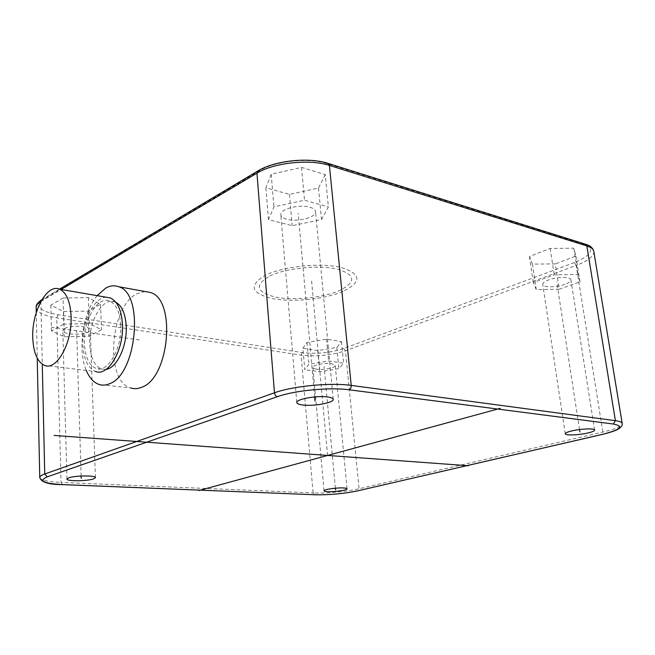<?xml version="1.0" encoding="UTF-8"?>
<svg xmlns="http://www.w3.org/2000/svg" width="655" height="655" viewBox="0 0 655 655"><rect width="100%" height="100%" fill="white"/><g stroke="black" fill="none" stroke-linecap="round" stroke-linejoin="round"><path stroke-width="0.49" stroke-dasharray="3.27 2.46" d="M564.905 284.344C556.308 287.578 542.569 287.586 542.733 284.327C542.749 282.894 544.682 281.445 548.522 279.98C557.077 276.68 571.127 276.656 570.906 279.914C570.865 281.404 568.867 282.878 564.905 284.344M559.214 289.248L536.257 289.616L533.317 282.526L554.245 274.805L578.005 274.494L580.027 281.846L559.214 289.248L555.284 263.875L532.466 264.121L536.257 289.616M532.466 264.121L529.461 256.523L550.184 248.417L573.805 248.229L575.901 256.097L555.284 263.875M302.905 348.28L306.982 342.5L326.542 339.094L341.492 341.623L336.826 347.379L317.79 350.63L302.905 348.28L304.78 369.666L308.914 364.245L328.597 360.946L343.605 363.222L338.872 368.618L319.73 371.778L304.78 369.666M63.068 298.033L88.417 297.624L100.575 304.28L88.032 311.117L63.617 311.567L50.828 305.148L63.068 298.033L63.797 324.143L89.309 323.611L101.525 329.76L88.892 336.228L64.321 336.801L51.467 330.865L63.797 324.143M325.248 174.623L318.51 188.034L289.436 194.396L265.889 187.813L271.203 174.255L301.513 167.402L325.248 174.623L328.401 206.898L321.523 219.54L292.179 225.68L268.493 219.63L273.929 206.865L304.526 200.25L328.401 206.898M529.461 256.523L533.317 282.526M550.184 248.417L554.245 274.805M573.805 248.229L578.005 274.494M575.901 256.097L580.027 281.846M306.982 342.5L308.914 364.245M317.79 350.63L319.73 371.778M336.826 347.379L338.872 368.618M341.492 341.623L343.605 363.222M326.542 339.094L328.597 360.946M316.578 369.174C314.195 368.814 312.975 368.225 312.91 367.398C312.468 365.081 325.109 362.567 331.7 363.705L335.254 365.465C335.638 367.799 323.177 370.263 316.578 369.174M88.417 297.624L89.309 323.611M50.828 305.148L51.467 330.865M63.617 311.567L64.321 336.801M88.032 311.117L88.892 336.228M100.575 304.28L101.525 329.76M64.599 328.556C70.805 324.815 91.397 326.067 90.316 330.063L88.425 332.036C82.121 335.688 61.897 334.492 62.831 330.464L64.599 328.556M318.51 188.034L321.523 219.54M301.513 167.402L304.526 200.25M271.203 174.255L273.929 206.865M265.889 187.813L268.493 219.63M289.436 194.396L292.179 225.68M309.766 207.201C313.54 208.298 315.473 209.846 315.554 211.852C316.07 217.476 297.214 222.299 286.857 219.294C282.911 218.221 280.897 216.641 280.798 214.537C280.168 208.986 299.441 204.032 309.766 207.201M145.082 291.516L137.116 293.677C109.762 306.278 104.505 381.546 130.918 388.014L99.085 384.485M97.161 295.659C82.858 312.664 77.413 349.999 86.263 370.386M115.878 302.291L114.928 301.873C102.851 296.559 88.523 321.433 89.792 344.252C90.554 357.72 94.443 365.998 101.46 369.06L106.11 369.379M120.725 325.167C119.832 312.042 116.099 303.969 109.508 300.956C97.48 295.634 83.185 320.614 84.43 343.507C85.166 357.032 89.031 365.326 96.023 368.397C107.584 373.375 122.19 348.509 120.725 325.167M106.405 297.247C93.984 297.018 81.76 322.055 82.858 344.301C83.652 359.079 87.876 368.135 95.524 371.491L44.646 365.408M327.59 455.446L311.584 280.782M579.519 429.557L556.783 282.182M335.376 488.212L324.078 366.464M81.146 476.021L76.61 330.316M314.662 396.938L298.181 213.317M139.286 339.961L51.426 327.156M342.942 291.434C324.593 299.319 292.703 302.512 272.357 298.557C250.693 293.219 248.458 285.408 265.66 275.133C283.631 266.274 320.377 262.499 341.042 267.445C361.445 273.946 362.076 281.945 342.942 291.434M269.754 275.992C285.957 268.075 318.788 264.71 337.374 269.107C355.804 274.904 356.443 282.092 339.298 290.673C322.8 297.804 293.898 300.702 275.575 297.1C256.121 292.245 254.181 285.212 269.754 275.992M574.304 262.581L343.76 348.509C330.39 352.84 316.57 354.191 302.282 352.578L57.918 314.777C39.57 311.256 34.674 306.122 43.222 299.384L259.339 170.799C275.01 160.983 308.341 157.397 326.771 163.578L584.121 244.266C595.084 249.187 591.809 255.294 574.304 262.581L576.195 265.439L345.472 350.777C331.16 355.378 316.365 356.828 301.071 355.125L56.731 317.863C44.237 315.825 37.392 312.517 36.181 307.924M343.76 348.509L345.472 350.777L359.071 488.736L602.846 432.054C615.274 429.099 621.734 426.29 622.234 423.646L622.184 423.351M302.282 352.578L301.071 355.125L313.098 492.937C325.756 493.526 347.125 491.577 359.071 488.736L357.859 490.832M57.918 314.777L56.731 317.863L61.046 482.424L313.098 492.937L314.605 494.779M40.839 301.529L61.161 289.461M43.222 299.384L41.977 299.556M40.897 301.431L42.288 364.205M259.339 170.799L258.168 170.791M326.771 163.578L327.885 163.332M584.121 244.266L585.234 244.151M593.782 251.258L593.848 251.7C593.741 256.416 587.854 260.993 576.195 265.439L602.846 432.054L601.871 434.519M39.742 477.708C40.847 480.23 47.954 481.802 61.046 482.424L62.29 484.618M565.24 433.749L542.733 284.327M324.012 490.8L312.91 367.398M347.044 488.753L335.254 365.465M95.417 477.544L90.316 330.063M66.941 478.985L62.831 330.464M333.215 399.19L315.554 211.852M296.805 402.416L280.798 214.537M41.945 299.597L59.49 289.15M36.279 312.541L37.237 358.179M114.928 301.873L109.508 300.956M101.46 369.06L96.023 368.397M594.617 429.991L570.906 279.914"/><path stroke-width="0.98" d="M588.125 432.922C579.028 435.149 564.847 435.673 565.24 433.749C565.355 432.914 567.451 431.989 571.512 430.982C580.576 428.714 595.1 428.173 594.634 430.098C594.486 430.974 592.317 431.915 588.125 432.922M327.705 491.684C325.273 491.569 324.045 491.275 324.012 490.8C323.644 489.482 336.752 487.549 343.474 487.95C345.832 488.073 347.027 488.368 347.052 488.835C347.346 490.169 334.435 492.061 327.705 491.684M68.791 477.814C75.284 475.391 96.604 475.333 95.425 477.7L93.436 478.92C86.853 481.278 65.926 481.359 66.941 478.985L68.791 477.814M327.394 396.938C331.299 397.446 333.248 398.305 333.248 399.501C333.542 402.833 313.655 406.419 302.954 405.027C298.877 404.536 296.821 403.668 296.805 402.416C296.355 399.132 316.725 395.44 327.394 396.938M130.918 388.014C134.316 389.062 137.845 388.841 141.505 387.342C169.432 378.508 176.58 299.204 150.306 292.457L145.082 291.516M86.263 370.386C89.407 377.91 93.681 382.61 99.085 384.485C102.409 385.549 105.864 385.304 109.467 383.748C136.911 374.594 144.411 293.415 118.678 286.734C114.486 285.162 110.171 285.613 105.742 288.077L97.161 295.659M106.11 369.379C116.852 368.102 127.389 345.799 126.202 326.01C125.392 313.688 121.953 305.779 115.878 302.291M95.524 371.491C108.116 376.903 124.065 349.778 122.46 324.29C121.478 309.995 117.409 301.202 110.245 297.91L106.405 297.247M71.1 316.324C70.306 301.546 66.466 292.507 59.597 289.191C46.988 283.353 31.727 311.682 32.75 337.431C33.364 352.685 37.327 362.01 44.646 365.408C56.707 370.91 72.386 342.688 71.1 316.324M198.948 490.529L500.232 408.352M468.481 465.746L54.103 435.444M579.888 431.964L579.519 429.557M335.532 489.834L335.376 488.212M81.22 478.371L81.146 476.021M315.022 401.032L314.662 396.938M613.391 424.031L349.041 389.782C329.891 387.064 294.463 390.486 277.523 396.652L47.283 476.84C38.293 480.868 43.336 483.456 62.421 484.594L314.744 494.754C329.408 495.024 343.736 493.723 357.728 490.832L601.74 434.511C620.498 429.786 624.379 426.29 613.391 424.031L615.405 420.674L351.211 385.418C330.701 382.414 292.589 386.106 274.478 392.803L44.736 473.999C41.625 475.112 39.963 476.21 39.742 477.29L39.742 477.708M36.181 307.924L36.164 307.08C36.352 305.148 37.916 303.298 40.839 301.529M41.977 299.556L40.897 301.431M61.161 289.461L256.94 173.166C273.733 162.661 309.643 158.797 329.408 165.42L586.831 245.92C591.236 247.336 593.577 249.268 593.848 251.7L622.184 423.351M258.168 170.791L256.94 173.166L274.478 392.803C274.813 394.965 275.829 396.242 277.523 396.652M327.885 163.332L329.408 165.42L351.211 385.418C351.268 387.604 350.548 389.062 349.041 389.782M585.234 244.151L586.831 245.92L615.405 420.674C619.867 421.296 622.144 422.287 622.234 423.646C622.569 424.956 621.669 426.503 619.532 428.272C618.148 429.328 614.505 431.432 602.166 434.453L601.74 434.511M42.288 364.205L44.736 473.999L47.283 476.84M62.421 484.594L62.061 484.61C48.339 484.577 40.905 482.137 39.742 477.29L37.237 358.179M314.744 494.754L62.29 484.618M357.728 490.832L601.871 434.519M36.279 312.541L36.164 307.08C35.878 305.066 37.679 302.643 41.576 299.818L41.945 299.597M59.49 289.15L257.562 171.151C274.355 160.557 308.718 156.889 328.335 163.472L585.693 244.29C590.098 245.568 592.791 247.885 593.782 251.258M314.605 494.779C329.326 495.049 343.744 493.739 357.859 490.832M150.306 292.457L118.678 286.734M110.245 297.91L59.597 289.191"/></g></svg>
